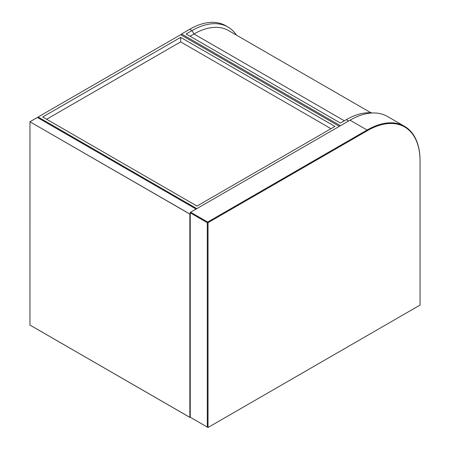 <?xml version="1.0" encoding="UTF-8"?>
<svg xmlns="http://www.w3.org/2000/svg" width="450" height="450" viewBox="0 0 450 450"><rect width="100%" height="100%" fill="white"/><g stroke="black" fill="none" stroke-linecap="round" stroke-linejoin="round"><path stroke-width="0.67" d="M236.453 35.128A71.888 41.501 120 0 0 227.964 27.034A71.888 41.501 120 0 0 192.021 30.594L186.154 33.981L340.425 123.047L346.292 119.661A71.888 41.501 120 0 1 372.786 112.972M227.964 27.034L225.653 25.701A71.888 41.501 120 0 0 189.709 29.261L181.536 33.981L181.536 35.212M340.425 125.719L181.536 33.981M370.98 112.798L228.538 30.561A69.12 39.909 120 0 0 193.978 33.981L190.063 36.242M339.356 126.332L180.647 34.701L38.109 116.994L38.109 117.838M38.109 116.994L196.819 208.626M334.918 126.433L180.647 37.367L42.727 116.994L196.999 206.061L334.918 126.433M331.003 128.694L180.647 41.884L46.637 119.25M180.647 41.884L180.647 37.367M404.533 126.315L387.473 116.466A74.903 43.245 120 0 0 350.021 120.178L190.597 212.22L207.664 222.069L367.082 130.028A74.903 43.245 -60 0 1 404.533 126.315A74.903 43.245 -60 0 1 420.047 160.605L420.047 161.016A74.396 42.953 120 0 0 367.442 130.641L208.018 222.683L208.018 427.5L420.047 305.083L420.047 161.016M207.304 427.089L207.304 222.683L190.243 212.833L190.243 417.24L208.018 427.5M208.018 222.683L207.664 222.069L207.304 222.683L208.018 222.683M190.243 212.422L190.243 212.833L190.597 212.22L190.243 212.422M344.334 120.791L193.978 33.981L192.021 30.594L189.709 29.261M348.598 120.999L346.292 119.661M190.243 213.902L189.922 214.088L189.922 417.381L29.953 325.052L29.976 121.714L29.964 325.074L189.855 417.381L189.855 214.088L29.964 121.776L189.889 214.026L190.243 213.817M189.922 417.381L190.243 417.218M196.071 209.059L37.395 117.444L29.976 121.714L37.429 117.467M37.361 117.467L196.088 209.047M29.953 325.052L189.855 417.381M367.442 130.641L367.082 130.028L350.021 120.178"/></g></svg>
